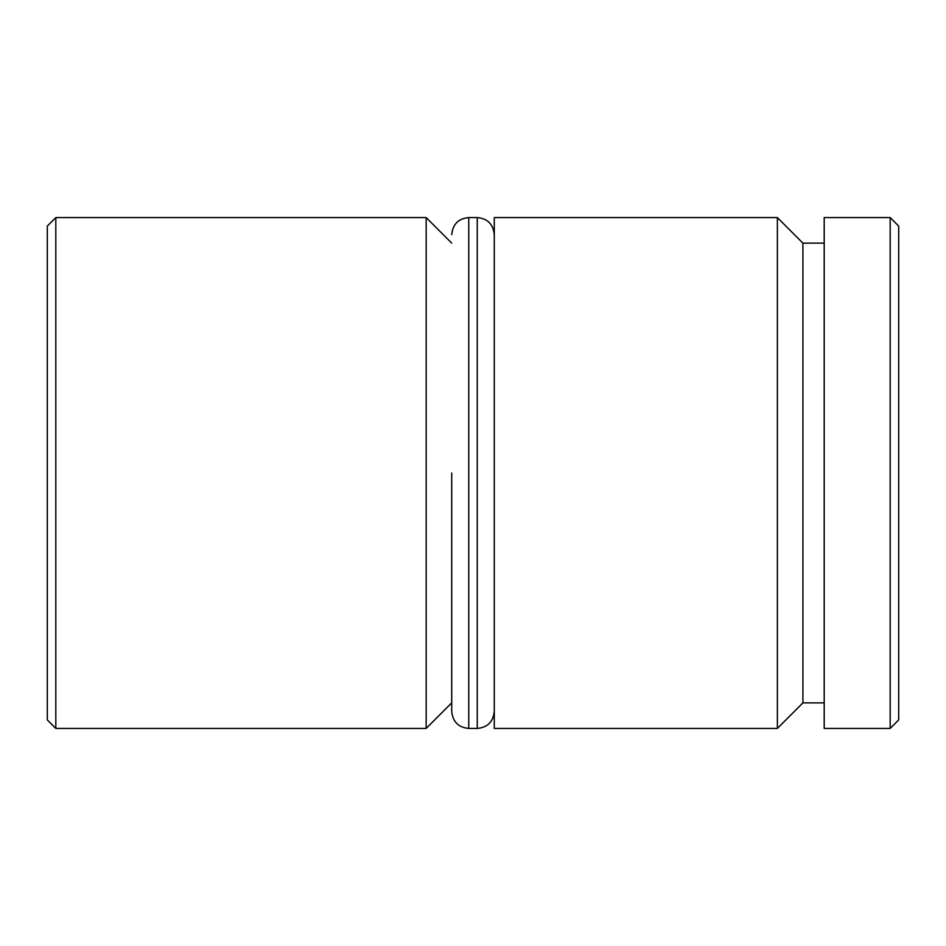 <?xml version="1.0" encoding="UTF-8"?>
<svg xmlns="http://www.w3.org/2000/svg" width="946" height="946" viewBox="0 0 946 946"><rect width="100%" height="100%" fill="white"/><g stroke="black" fill="none" stroke-linecap="round" stroke-linejoin="round"><path stroke-width="1.42" d="M824.203 243.122L802.918 243.122L802.918 702.878L777.375 728.42L777.375 217.58L494.285 217.58L494.285 728.42L777.375 728.42M451.715 473L451.715 711.392L451.715 473M426.173 728.42L426.173 217.58L55.814 217.58L55.814 728.42L426.173 728.42L451.715 702.878M55.814 728.42L47.3 719.906L47.3 226.094L55.814 217.58M890.186 217.58L898.7 226.094L898.7 719.906L890.186 728.42L890.186 217.58L824.203 217.58L824.203 728.42L890.186 728.42M468.743 728.42L477.257 728.42L477.257 217.58L468.743 217.58L468.743 728.42C458.491 727.509 452.815 721.833 451.715 711.392M802.918 702.878L824.203 702.878M451.715 243.122L426.173 217.58M802.918 243.122L777.375 217.58M477.257 728.42C487.509 727.509 493.185 721.833 494.285 711.392M477.257 217.58C487.509 218.491 493.185 224.167 494.285 234.608M468.743 217.58C458.491 218.491 452.815 224.167 451.715 234.608"/></g></svg>
